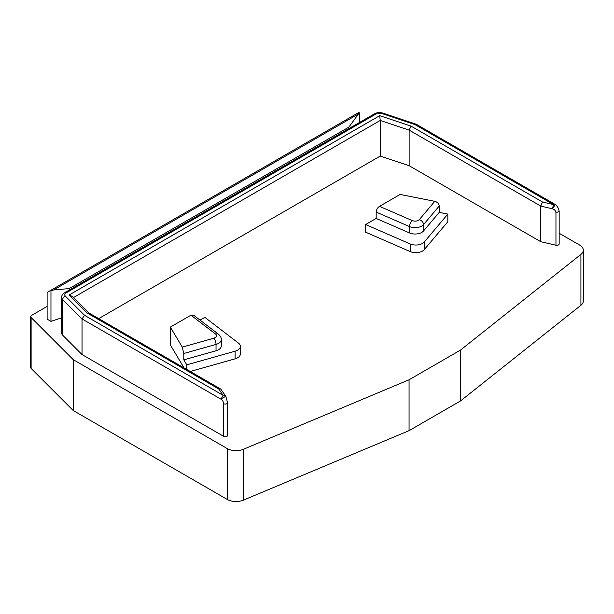 <?xml version="1.0" encoding="UTF-8"?>
<svg xmlns="http://www.w3.org/2000/svg" width="614" height="614" viewBox="0 0 614 614"><rect width="100%" height="100%" fill="white"/><g stroke="black" fill="none" stroke-linecap="round" stroke-linejoin="round"><path stroke-width="0.92" d="M583.3 250.167L583.3 301.037A12.464 7.191 180 0 1 580.921 305.265L460.523 400.942L460.523 350.072L580.921 254.396A12.464 7.191 0 0 0 583.3 250.167A12.464 7.191 0 0 0 579.647 245.078L559.162 233.251M243.351 500.164A12.464 7.191 180 0 1 227.218 499.428L73.219 410.52L73.219 359.651L227.218 448.558A12.464 7.191 0 0 0 243.351 449.294L243.351 500.164L409.062 430.652L460.523 400.942M73.219 410.52L31.114 368.415A3.116 1.796 180 0 1 30.7 367.517L30.7 316.647A3.116 1.796 0 0 0 31.114 317.545L31.114 368.415M409.062 430.652L409.062 379.782L460.523 350.072M243.351 449.294L409.062 379.782M73.219 359.651L31.114 317.545M47.117 306.424L31.613 315.373A3.116 1.796 0 0 0 30.7 316.647M98.693 318.62L380.227 156.071L409.131 165.711L540.727 241.686L555.954 245.239A2.333 1.351 0 0 0 559.162 243.988L559.162 211.5C558.817 208.645 557.543 206.335 555.34 204.569L552.4 208.798C554.519 209.42 555.701 210.74 555.954 212.751L558.986 211.454M66.12 292.909C64.608 293.899 64.363 294.981 65.383 296.163L84.525 315.304L223.166 395.347L218.684 388.946L87.242 313.063L69.159 294.973L379.713 115.678L411.042 126.116L542.484 202.006L553.567 204.592L414.926 124.542L381.778 113.498L376.136 113.92L66.12 292.909A3.116 1.796 -120 0 0 64.57 292.755C62.521 294.144 61.546 295.679 61.638 297.36L61.638 332.965A7.79 4.498 0 0 0 62.682 335.213L82.03 354.562L223.665 436.331A2.333 1.351 0 0 0 226.213 436.631A2.333 1.351 0 0 0 227.656 435.38L227.656 402.899L225.791 396.222L220.963 399.161C222.575 400.221 223.473 401.786 223.665 403.851C226.098 404.373 227.364 403.889 227.487 402.393M61.638 317.814L50.97 321.368L50.97 290.844L53.579 289.977L69.213 288.58L348.821 127.152L348.821 128.641M359.351 122.562L359.351 112.807L358.799 112.485L47.117 292.441L47.117 319.142L50.97 321.368M379.506 206.342C377.495 207.755 376.382 209.673 376.167 212.083L376.167 218.438L365.599 224.54L365.599 232.169L410.221 251.587A9.348 5.396 0 0 0 424.243 249.645L447.829 221.731L447.829 214.094L439.225 212.383L439.225 206.028C438.91 203.656 437.429 202.09 434.773 201.331L400.121 194.438L379.506 206.342L412.293 220.61C415.156 221.547 417.489 221.217 419.308 219.635L434.773 201.331M190.24 371.47L235.116 358.837A9.348 5.396 0 0 0 240.366 353.986L240.366 346.357A9.348 5.396 0 0 0 238.478 343.111L204.853 317.346L200.072 320.109M170.339 327.101L182.266 347.11L213.979 338.176C216.727 337.132 217.287 335.781 215.66 334.131L190.954 315.197L170.339 327.101L170.339 344.907L184.047 367.893M380.227 156.071L380.227 120.467L409.131 130.099L540.727 206.074L552.4 208.798L553.567 204.592A3.116 1.796 -60 0 1 555.125 204.439A3.116 1.796 -60 0 1 555.248 204.516M82.03 354.562L82.03 318.95L220.963 399.161L223.166 395.347A3.116 2.356 -35 0 1 225.714 396.107A3.116 2.356 -35 0 1 225.76 396.176M69.213 290.069L69.213 288.58M50.417 290.529L50.97 290.844M359.351 112.807L348.821 127.152M540.727 241.686L540.727 206.074L542.484 202.006M409.131 165.711L409.131 130.099L411.042 126.116M186.763 369.467L186.763 364.823L235.116 351.208A9.348 5.396 0 0 0 240.366 346.357M182.266 347.11L183.801 353.495L183.801 359.85L186.763 364.823M190.954 315.197L193.464 315.097M365.599 224.54L410.221 243.958A9.348 5.396 0 0 0 424.243 242.008L447.829 214.094M69.159 294.973L72.659 296.616M379.713 115.678L380.227 120.467L73.565 297.514M87.242 313.063L89.352 313.217M218.684 388.946L220.687 388.961L221.193 389.644M84.525 315.304L82.03 318.95L62.682 299.609L62.682 335.213M53.579 289.977L357.847 114.311M414.926 124.542L416.246 124.166M183.801 359.85L216.028 350.778A9.348 5.396 0 0 0 221.278 345.928L221.278 339.573C221.47 337.946 220.549 336.165 218.507 334.239A4.674 3.047 -52.5 0 0 215.66 334.131M376.167 218.438L409.484 232.936A9.348 5.396 0 0 0 423.506 230.994L439.225 212.383M580.921 254.396L580.921 305.265M227.218 448.558L227.218 499.428M223.665 436.331L223.665 403.851M61.638 297.36A7.79 4.498 0 0 0 62.682 299.609A3.116 2.203 135 0 1 65.383 296.163M555.954 245.239L555.954 212.751M235.116 358.837L235.116 351.208M424.243 249.645L424.243 242.008M410.221 251.587L410.221 243.958M376.136 113.92A3.116 1.796 -120 0 0 374.578 113.767L64.57 292.755M381.778 113.498A3.116 1.274 -71.6 0 1 382.76 113.083C379.851 112.208 377.126 112.439 374.578 113.767M216.028 350.778L216.028 344.416A9.348 5.396 0 0 0 221.278 339.573M183.801 353.495L216.028 344.416A4.674 1.673 74.3 0 0 213.979 338.176M409.484 232.936L409.484 226.574A9.348 5.396 0 0 0 423.506 224.632L439.225 206.028M376.167 212.083L409.484 226.574A4.674 2.295 113.5 0 1 412.293 220.61M423.506 230.994L423.506 224.632A4.674 3.431 40.2 0 0 419.308 219.635M72.084 296.04L89.322 313.278M88.946 312.994L220.464 388.923M221.071 389.468L225.714 396.107A3.116 3.116 0 0 1 225.791 396.222M382.76 113.083L416.069 124.181M416.338 124.304L555.125 204.439A3.116 3.116 0 0 1 555.34 204.569M193.579 315.143L218.507 334.239"/></g></svg>
